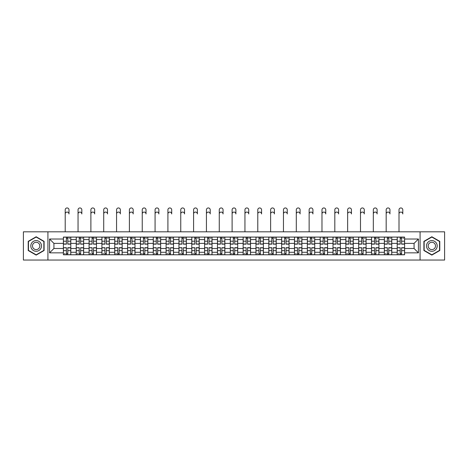 <?xml version="1.0" encoding="UTF-8"?>
<svg xmlns="http://www.w3.org/2000/svg" width="468" height="468" viewBox="0 0 468 468"><rect width="100%" height="100%" fill="white"/><g stroke="black" fill="none" stroke-linecap="round" stroke-linejoin="round"><path stroke-width="0.7" d="M420.077 260.05L444.6 260.05L444.6 231.818L23.4 231.818L23.4 260.05L420.077 260.05L420.077 231.818M76.237 254.779L76.237 239.598L70.803 239.598L70.803 254.779M70.803 239.598L70.803 237.089M76.237 239.598L76.237 237.089M83.643 237.089L83.643 254.779M89.072 254.779L89.072 237.089M96.478 237.089L96.478 254.779M101.913 254.779L101.913 237.089M109.319 237.089L109.319 254.779M114.748 254.779L114.748 237.089M122.16 237.089L122.16 254.779M127.588 254.779L127.588 237.089M134.995 237.089L134.995 254.779M140.429 254.779L140.429 237.089M147.835 237.089L147.835 254.779M153.264 254.779L153.264 237.089M160.67 237.089L160.67 254.779M166.105 254.779L166.105 237.089M173.511 237.089L173.511 254.779M178.946 254.779L178.946 237.089M186.352 237.089L186.352 254.779M191.781 254.779L191.781 237.089M199.187 237.089L199.187 254.779M204.621 254.779L204.621 237.089M212.027 237.089L212.027 254.779M217.456 254.779L217.456 237.089M224.862 237.089L224.862 254.779M230.297 254.779L230.297 237.089M237.703 237.089L237.703 254.779M243.138 254.779L243.138 237.089M250.544 237.089L250.544 254.779M255.973 254.779L255.973 237.089M263.379 237.089L263.379 254.779M268.813 254.779L268.813 237.089M276.219 237.089L276.219 254.779M281.648 254.779L281.648 237.089M289.054 237.089L289.054 254.779M294.489 254.779L294.489 237.089M301.895 237.089L301.895 254.779M307.33 254.779L307.33 237.089M314.736 237.089L314.736 254.779M320.165 254.779L320.165 237.089M327.571 237.089L327.571 254.779M333.005 254.779L333.005 237.089M340.411 237.089L340.411 254.779M345.84 254.779L345.84 237.089M353.252 237.089L353.252 254.779M358.681 254.779L358.681 237.089M366.087 237.089L366.087 254.779M371.522 254.779L371.522 237.089M378.928 237.089L378.928 254.779M384.357 254.779L384.357 237.089M391.763 237.089L391.763 254.779M397.197 254.779L397.197 237.089M397.197 248.485L391.763 248.485M384.357 248.485L378.928 248.485M371.522 248.485L366.087 248.485M358.681 248.485L353.252 248.485M345.84 248.485L340.411 248.485M333.005 248.485L327.571 248.485M320.165 248.485L314.736 248.485M307.33 248.485L301.895 248.485M294.489 248.485L289.054 248.485M281.648 248.485L276.219 248.485M268.813 248.485L263.379 248.485M255.973 248.485L250.544 248.485M243.138 248.485L237.703 248.485M230.297 248.485L224.862 248.485M217.456 248.485L212.027 248.485M204.621 248.485L199.187 248.485M191.781 248.485L186.352 248.485M178.946 248.485L173.511 248.485M166.105 248.485L160.67 248.485M153.264 248.485L147.835 248.485M140.429 248.485L134.995 248.485M127.588 248.485L122.16 248.485M114.748 248.485L109.319 248.485M101.913 248.485L96.478 248.485M89.072 248.485L83.643 248.485M76.237 248.485L70.803 248.485M397.197 243.383L391.763 243.383M384.357 243.383L378.928 243.383M371.522 243.383L366.087 243.383M358.681 243.383L353.252 243.383M345.84 243.383L340.411 243.383M333.005 243.383L327.571 243.383M320.165 243.383L314.736 243.383M307.33 243.383L301.895 243.383M294.489 243.383L289.054 243.383M281.648 243.383L276.219 243.383M268.813 243.383L263.379 243.383M255.973 243.383L250.544 243.383M243.138 243.383L237.703 243.383M230.297 243.383L224.862 243.383M217.456 243.383L212.027 243.383M204.621 243.383L199.187 243.383M191.781 243.383L186.352 243.383M178.946 243.383L173.511 243.383M166.105 243.383L160.67 243.383M153.264 243.383L147.835 243.383M140.429 243.383L134.995 243.383M127.588 243.383L122.16 243.383M114.748 243.383L109.319 243.383M101.913 243.383L96.478 243.383M89.072 243.383L83.643 243.383M76.237 243.383L70.803 243.383M53.931 248.485L63.396 248.485L63.396 243.383L53.931 243.383L53.931 248.485L49.573 252.849L49.573 239.019L63.396 239.019L63.396 243.383M404.604 243.383L404.604 248.485L414.069 248.485L414.069 243.383L404.604 243.383L404.604 237.089L63.396 237.089L63.396 239.019M404.604 239.019L418.427 239.019L418.427 252.849L404.604 252.849L404.604 248.485M63.396 248.485L63.396 254.779L404.604 254.779L404.604 252.849M63.396 252.849L49.573 252.849M47.923 260.05L47.923 231.818M44.097 241.348L36.159 236.761L28.215 241.348L28.215 250.52L36.159 255.101L44.097 250.52L44.097 241.348M439.785 241.348L431.841 236.761L423.903 241.348L423.903 250.52L431.841 255.101L439.785 250.52L439.785 241.348M67.802 253.545L66.403 253.545M66.403 238.323L67.802 238.323M80.636 253.545L79.238 253.545M79.238 238.323L80.636 238.323M93.477 253.545L92.079 253.545M92.079 238.323L93.477 238.323M106.318 253.545L104.914 253.545M104.914 238.323L106.318 238.323M119.153 253.545L117.755 253.545M117.755 238.323L119.153 238.323M131.994 253.545L130.595 253.545M130.595 238.323L131.994 238.323M144.828 253.545L143.43 253.545M143.43 238.323L144.828 238.323M157.669 253.545L156.271 253.545M156.271 238.323L157.669 238.323M170.51 253.545L169.106 253.545M169.106 238.323L170.51 238.323M183.345 253.545L181.947 253.545M181.947 238.323L183.345 238.323M196.186 253.545L194.787 253.545M194.787 238.323L196.186 238.323M209.02 253.545L207.622 253.545M207.622 238.323L209.02 238.323M221.861 253.545L220.463 253.545M220.463 238.323L221.861 238.323M234.702 253.545L233.298 253.545M233.298 238.323L234.702 238.323M247.537 253.545L246.139 253.545M246.139 238.323L247.537 238.323M260.378 253.545L258.979 253.545M258.979 238.323L260.378 238.323M273.213 253.545L271.814 253.545M271.814 238.323L273.213 238.323M286.053 253.545L284.655 253.545M284.655 238.323L286.053 238.323M298.894 253.545L297.49 253.545M297.49 238.323L298.894 238.323M311.729 253.545L310.331 253.545M310.331 238.323L311.729 238.323M324.57 253.545L323.172 253.545M323.172 238.323L324.57 238.323M337.405 253.545L336.006 253.545M336.006 238.323L337.405 238.323M350.245 253.545L348.847 253.545M348.847 238.323L350.245 238.323M363.086 253.545L361.682 253.545M361.682 238.323L363.086 238.323M375.921 253.545L374.523 253.545M374.523 238.323L375.921 238.323M388.762 253.545L387.364 253.545M387.364 238.323L388.762 238.323M401.597 253.545L400.198 253.545M400.198 238.323L401.597 238.323M49.573 239.019L53.931 243.383M414.069 248.485L418.427 252.849M414.069 243.383L418.427 239.019M65.21 213.958L65.21 209.845A1.895 1.895 0 0 1 67.099 207.95A1.895 1.895 0 0 1 68.995 209.845L68.995 213.958A1.895 1.895 71.2 0 0 67.099 212.068A1.895 1.895 71.2 0 0 65.21 213.958L65.21 231.818M67.802 244.161L67.802 237.171L70.762 237.171L70.762 244.161L67.802 244.161M66.403 238.241L67.802 238.241M69.118 238.241L69.691 238.241M66.403 237.171L63.437 237.171L63.437 244.161L66.403 244.161L66.403 237.171L67.802 237.171M66.403 247.876L63.437 247.701L66.403 247.701L66.403 254.697L63.437 254.697L65.081 254.697M63.437 247.876L63.437 254.697M67.802 253.627L66.403 253.627M65.081 253.627L64.508 253.627M69.118 254.697L70.762 254.697L70.762 247.701L67.802 247.701L67.802 254.697L65.21 254.697M70.762 254.697L68.995 254.697M78.045 213.958L78.045 209.845A1.895 1.895 0 0 1 79.94 207.95A1.895 1.895 0 0 1 81.83 209.845L81.83 213.958A1.895 1.895 71.2 0 0 79.94 212.068A1.895 1.895 71.2 0 0 78.045 213.958L78.045 231.818M80.636 244.161L80.636 237.171L83.602 237.171L83.602 244.161L80.636 244.161M79.238 238.241L80.636 238.241M81.953 238.241L82.532 238.241M79.238 237.171L76.278 237.171L76.278 244.161L79.238 244.161L79.238 237.171L80.636 237.171M90.886 213.958L90.886 209.845A1.895 1.895 0 0 1 92.775 207.95A1.895 1.895 0 0 1 94.671 209.845L94.671 213.958A1.895 1.895 71.2 0 0 92.775 212.068A1.895 1.895 71.2 0 0 90.886 213.958L90.886 231.818M93.477 244.161L93.477 237.171L96.437 237.171L96.437 244.161L93.477 244.161M92.079 238.241L93.477 238.241M94.793 238.241L95.367 238.241M92.079 237.171L89.113 237.171L89.113 244.161L92.079 244.161L92.079 237.171L93.477 237.171M31.526 248.607A5.347 5.347 0 0 0 38.832 250.567A5.347 5.347 0 0 0 40.786 243.261A5.347 5.347 0 0 0 33.48 241.301A5.347 5.347 0 0 0 31.526 248.607M32.982 247.765A3.662 3.662 0 0 0 37.99 249.105A3.662 3.662 0 0 0 39.33 244.103A3.662 3.662 0 0 0 34.328 242.763A3.662 3.662 0 0 0 32.982 247.765M36.159 237.048L43.852 241.488L43.852 250.374L36.159 254.82L28.46 250.374L28.46 241.488L36.159 237.048M427.214 248.607A5.347 5.347 0 0 0 434.52 250.567A5.347 5.347 0 0 0 436.474 243.261A5.347 5.347 0 0 0 429.168 241.301A5.347 5.347 0 0 0 427.214 248.607M428.67 247.765A3.662 3.662 0 0 0 433.672 249.105A3.662 3.662 0 0 0 435.018 244.103A3.662 3.662 0 0 0 430.01 242.763A3.662 3.662 0 0 0 428.67 247.765M431.841 237.048L439.54 241.488L439.54 250.374L431.841 254.82L424.148 250.374L424.148 241.488L431.841 237.048M79.238 247.876L76.278 247.701L79.238 247.701L79.238 254.697L76.278 254.697L77.922 254.697M76.278 247.876L76.278 254.697M80.636 253.627L79.238 253.627M77.922 253.627L77.349 253.627M81.953 254.697L83.602 254.697L83.602 247.701L80.636 247.701L80.636 254.697L78.045 254.697M83.602 254.697L81.83 254.697M92.079 247.876L89.113 247.701L92.079 247.701L92.079 254.697L89.113 254.697L90.763 254.697M89.113 247.876L89.113 254.697M93.477 253.627L92.079 253.627M90.763 253.627L90.184 253.627M94.793 254.697L96.437 254.697L96.437 247.701L93.477 247.701L93.477 254.697L90.886 254.697M96.437 254.697L94.671 254.697M103.721 213.958L103.721 209.845A1.895 1.895 0 0 1 105.616 207.95A1.895 1.895 0 0 1 107.505 209.845L107.505 213.958A1.895 1.895 71.2 0 0 105.616 212.068A1.895 1.895 71.2 0 0 103.721 213.958L103.721 231.818M106.318 244.161L106.318 237.171L109.278 237.171L109.278 244.161L106.318 244.161M104.914 238.241L106.318 238.241M107.634 238.241L108.207 238.241M104.914 237.171L101.954 237.171L101.954 244.161L104.914 244.161L104.914 237.171L106.318 237.171M116.561 213.958L116.561 209.845A1.895 1.895 0 0 1 118.457 207.95A1.895 1.895 0 0 1 120.346 209.845L120.346 213.958A1.895 1.895 71.2 0 0 118.457 212.068A1.895 1.895 71.2 0 0 116.561 213.958L116.561 231.818M119.153 244.161L119.153 237.171L122.119 237.171L122.119 244.161L119.153 244.161M117.755 238.241L119.153 238.241M120.469 238.241L121.048 238.241M117.755 237.171L114.795 237.171L114.795 244.161L117.755 244.161L117.755 237.171L119.153 237.171M129.402 213.958L129.402 209.845A1.895 1.895 0 0 1 131.292 207.95A1.895 1.895 0 0 1 133.187 209.845L133.187 213.958A1.895 1.895 71.2 0 0 131.292 212.068A1.895 1.895 71.2 0 0 129.402 213.958L129.402 231.818M131.994 244.161L131.994 237.171L134.954 237.171L134.954 244.161L131.994 244.161M130.595 238.241L131.994 238.241M133.31 238.241L133.883 238.241M130.595 237.171L127.629 237.171L127.629 244.161L130.595 244.161L130.595 237.171L131.994 237.171M104.914 247.876L101.954 247.701L104.914 247.701L104.914 254.697L101.954 254.697L103.598 254.697M101.954 247.876L101.954 254.697M106.318 253.627L104.914 253.627M103.598 253.627L103.024 253.627M107.634 254.697L109.278 254.697L109.278 247.701L106.318 247.701L106.318 254.697L103.721 254.697M109.278 254.697L107.505 254.697M117.755 247.876L114.795 247.701L117.755 247.701L117.755 254.697L114.795 254.697L116.438 254.697M114.795 247.876L114.795 254.697M119.153 253.627L117.755 253.627M116.438 253.627L115.859 253.627M120.469 254.697L122.119 254.697L122.119 247.701L119.153 247.701L119.153 254.697L116.561 254.697M122.119 254.697L120.346 254.697M130.595 247.876L127.629 247.701L130.595 247.701L130.595 254.697L127.629 254.697L129.273 254.697M127.629 247.876L127.629 254.697M131.994 253.627L130.595 253.627M129.273 253.627L128.7 253.627M133.31 254.697L134.954 254.697L134.954 247.701L131.994 247.701L131.994 254.697L129.402 254.697M134.954 254.697L133.187 254.697M142.237 213.958L142.237 209.845A1.895 1.895 0 0 1 144.132 207.95A1.895 1.895 0 0 1 146.022 209.845L146.022 213.958A1.895 1.895 71.2 0 0 144.132 212.068A1.895 1.895 71.2 0 0 142.237 213.958L142.237 231.818M144.828 244.161L144.828 237.171L147.794 237.171L147.794 244.161L144.828 244.161M143.43 238.241L144.828 238.241M146.145 238.241L146.724 238.241M143.43 237.171L140.47 237.171L140.47 244.161L143.43 244.161L143.43 237.171L144.828 237.171M143.43 247.876L140.47 247.701L143.43 247.701L143.43 254.697L140.47 254.697L142.114 254.697M140.47 247.876L140.47 254.697M144.828 253.627L143.43 253.627M142.114 253.627L141.541 253.627M146.145 254.697L147.794 254.697L147.794 247.701L144.828 247.701L144.828 254.697L142.237 254.697M147.794 254.697L146.022 254.697M155.078 213.958L155.078 209.845A1.895 1.895 0 0 1 156.967 207.95A1.895 1.895 0 0 1 158.863 209.845L158.863 213.958A1.895 1.895 71.2 0 0 156.967 212.068A1.895 1.895 71.2 0 0 155.078 213.958L155.078 231.818M157.669 244.161L157.669 237.171L160.629 237.171L160.629 244.161L157.669 244.161M156.271 238.241L157.669 238.241M158.985 238.241L159.559 238.241M156.271 237.171L153.305 237.171L153.305 244.161L156.271 244.161L156.271 237.171L157.669 237.171M156.271 247.876L153.305 247.701L156.271 247.701L156.271 254.697L153.305 254.697L154.955 254.697M153.305 247.876L153.305 254.697M157.669 253.627L156.271 253.627M154.955 253.627L154.376 253.627M158.985 254.697L160.629 254.697L160.629 247.701L157.669 247.701L157.669 254.697L155.078 254.697M160.629 254.697L158.863 254.697M167.913 213.958L167.913 209.845A1.895 1.895 0 0 1 169.808 207.95A1.895 1.895 0 0 1 171.703 209.845L171.703 213.958A1.895 1.895 71.2 0 0 169.808 212.068A1.895 1.895 71.2 0 0 167.913 213.958L167.913 231.818M170.51 244.161L170.51 237.171L173.47 237.171L173.47 244.161L170.51 244.161M169.106 238.241L170.51 238.241M171.826 238.241L172.399 238.241M169.106 237.171L166.146 237.171L166.146 244.161L169.106 244.161L169.106 237.171L170.51 237.171M169.106 247.876L166.146 247.701L169.106 247.701L169.106 254.697L166.146 254.697L167.79 254.697M166.146 247.876L166.146 254.697M170.51 253.627L169.106 253.627M167.79 253.627L167.216 253.627M171.826 254.697L173.47 254.697L173.47 247.701L170.51 247.701L170.51 254.697L167.913 254.697M173.47 254.697L171.703 254.697M180.753 213.958L180.753 209.845A1.895 1.895 0 0 1 182.649 207.95A1.895 1.895 0 0 1 184.538 209.845L184.538 213.958A1.895 1.895 71.2 0 0 182.649 212.068A1.895 1.895 71.2 0 0 180.753 213.958L180.753 231.818M183.345 244.161L183.345 237.171L186.311 237.171L186.311 244.161L183.345 244.161M181.947 238.241L183.345 238.241M184.661 238.241L185.24 238.241M181.947 237.171L178.987 237.171L178.987 244.161L181.947 244.161L181.947 237.171L183.345 237.171M181.947 247.876L178.987 247.701L181.947 247.701L181.947 254.697L178.987 254.697L180.63 254.697M178.987 247.876L178.987 254.697M183.345 253.627L181.947 253.627M180.63 253.627L180.051 253.627M184.661 254.697L186.311 254.697L186.311 247.701L183.345 247.701L183.345 254.697L180.753 254.697M186.311 254.697L184.538 254.697M193.594 213.958L193.594 209.845A1.895 1.895 0 0 1 195.484 207.95A1.895 1.895 0 0 1 197.379 209.845L197.379 213.958A1.895 1.895 71.2 0 0 195.484 212.068A1.895 1.895 71.2 0 0 193.594 213.958L193.594 231.818M196.186 244.161L196.186 237.171L199.146 237.171L199.146 244.161L196.186 244.161M194.787 238.241L196.186 238.241M197.502 238.241L198.075 238.241M194.787 237.171L191.821 237.171L191.821 244.161L194.787 244.161L194.787 237.171L196.186 237.171M194.787 247.876L191.821 247.701L194.787 247.701L194.787 254.697L191.821 254.697L193.471 254.697M191.821 247.876L191.821 254.697M196.186 253.627L194.787 253.627M193.471 253.627L192.892 253.627M197.502 254.697L199.146 254.697L199.146 247.701L196.186 247.701L196.186 254.697L193.594 254.697M199.146 254.697L197.379 254.697M206.429 213.958L206.429 209.845A1.895 1.895 0 0 1 208.324 207.95A1.895 1.895 0 0 1 210.214 209.845L210.214 213.958A1.895 1.895 71.2 0 0 208.324 212.068A1.895 1.895 71.2 0 0 206.429 213.958L206.429 231.818M209.02 244.161L209.02 237.171L211.986 237.171L211.986 244.161L209.02 244.161M207.622 238.241L209.02 238.241M210.337 238.241L210.916 238.241M207.622 237.171L204.662 237.171L204.662 244.161L207.622 244.161L207.622 237.171L209.02 237.171M207.622 247.876L204.662 247.701L207.622 247.701L207.622 254.697L204.662 254.697L206.306 254.697M204.662 247.876L204.662 254.697M209.02 253.627L207.622 253.627M206.306 253.627L205.733 253.627M210.337 254.697L211.986 254.697L211.986 247.701L209.02 247.701L209.02 254.697L206.429 254.697M211.986 254.697L210.214 254.697M219.27 213.958L219.27 209.845A1.895 1.895 0 0 1 221.159 207.95A1.895 1.895 0 0 1 223.055 209.845L223.055 213.958A1.895 1.895 71.2 0 0 221.159 212.068A1.895 1.895 71.2 0 0 219.27 213.958L219.27 231.818M221.861 244.161L221.861 237.171L224.821 237.171L224.821 244.161L221.861 244.161M220.463 238.241L221.861 238.241M223.177 238.241L223.757 238.241M220.463 237.171L217.497 237.171L217.497 244.161L220.463 244.161L220.463 237.171L221.861 237.171M220.463 247.876L217.497 247.701L220.463 247.701L220.463 254.697L217.497 254.697L219.147 254.697M217.497 247.876L217.497 254.697M221.861 253.627L220.463 253.627M219.147 253.627L218.568 253.627M223.177 254.697L224.821 254.697L224.821 247.701L221.861 247.701L221.861 254.697L219.27 254.697M224.821 254.697L223.055 254.697M232.105 213.958L232.105 209.845A1.895 1.895 0 0 1 234 207.95A1.895 1.895 0 0 1 235.895 209.845L235.895 213.958A1.895 1.895 71.2 0 0 234 212.068A1.895 1.895 71.2 0 0 232.105 213.958L232.105 231.818M234.702 244.161L234.702 237.171L237.662 237.171L237.662 244.161L234.702 244.161M233.298 238.241L234.702 238.241M236.018 238.241L236.592 238.241M233.298 237.171L230.338 237.171L230.338 244.161L233.298 244.161L233.298 237.171L234.702 237.171M233.298 247.876L230.338 247.701L233.298 247.701L233.298 254.697L230.338 254.697L231.982 254.697M230.338 247.876L230.338 254.697M234.702 253.627L233.298 253.627M231.982 253.627L231.408 253.627M236.018 254.697L237.662 254.697L237.662 247.701L234.702 247.701L234.702 254.697L232.105 254.697M237.662 254.697L235.895 254.697M244.945 213.958L244.945 209.845A1.895 1.895 0 0 1 246.841 207.95A1.895 1.895 0 0 1 248.73 209.845L248.73 213.958A1.895 1.895 71.2 0 0 246.841 212.068A1.895 1.895 71.2 0 0 244.945 213.958L244.945 231.818M247.537 244.161L247.537 237.171L250.503 237.171L250.503 244.161L247.537 244.161M246.139 238.241L247.537 238.241M248.853 238.241L249.432 238.241M246.139 237.171L243.179 237.171L243.179 244.161L246.139 244.161L246.139 237.171L247.537 237.171M246.139 247.876L243.179 247.701L246.139 247.701L246.139 254.697L243.179 254.697L244.822 254.697M243.179 247.876L243.179 254.697M247.537 253.627L246.139 253.627M244.822 253.627L244.243 253.627M248.853 254.697L250.503 254.697L250.503 247.701L247.537 247.701L247.537 254.697L244.945 254.697M250.503 254.697L248.73 254.697M257.786 213.958L257.786 209.845A1.895 1.895 0 0 1 259.676 207.95A1.895 1.895 0 0 1 261.571 209.845L261.571 213.958A1.895 1.895 71.2 0 0 259.676 212.068A1.895 1.895 71.2 0 0 257.786 213.958L257.786 231.818M260.378 244.161L260.378 237.171L263.338 237.171L263.338 244.161L260.378 244.161M258.979 238.241L260.378 238.241M261.694 238.241L262.267 238.241M258.979 237.171L256.014 237.171L256.014 244.161L258.979 244.161L258.979 237.171L260.378 237.171M258.979 247.876L256.014 247.701L258.979 247.701L258.979 254.697L256.014 254.697L257.663 254.697M256.014 247.876L256.014 254.697M260.378 253.627L258.979 253.627M257.663 253.627L257.084 253.627M261.694 254.697L263.338 254.697L263.338 247.701L260.378 247.701L260.378 254.697L257.786 254.697M263.338 254.697L261.571 254.697M270.621 213.958L270.621 209.845A1.895 1.895 0 0 1 272.516 207.95A1.895 1.895 0 0 1 274.406 209.845L274.406 213.958A1.895 1.895 71.2 0 0 272.516 212.068A1.895 1.895 71.2 0 0 270.621 213.958L270.621 231.818M273.213 244.161L273.213 237.171L276.178 237.171L276.178 244.161L273.213 244.161M271.814 238.241L273.213 238.241M274.529 238.241L275.108 238.241M271.814 237.171L268.854 237.171L268.854 244.161L271.814 244.161L271.814 237.171L273.213 237.171M271.814 247.876L268.854 247.701L271.814 247.701L271.814 254.697L268.854 254.697L270.498 254.697M268.854 247.876L268.854 254.697M273.213 253.627L271.814 253.627M270.498 253.627L269.925 253.627M274.529 254.697L276.178 254.697L276.178 247.701L273.213 247.701L273.213 254.697L270.621 254.697M276.178 254.697L274.406 254.697M283.462 213.958L283.462 209.845A1.895 1.895 0 0 1 285.351 207.95A1.895 1.895 0 0 1 287.247 209.845L287.247 213.958A1.895 1.895 71.2 0 0 285.351 212.068A1.895 1.895 71.2 0 0 283.462 213.958L283.462 231.818M286.053 244.161L286.053 237.171L289.013 237.171L289.013 244.161L286.053 244.161M284.655 238.241L286.053 238.241M287.37 238.241L287.949 238.241M284.655 237.171L281.689 237.171L281.689 244.161L284.655 244.161L284.655 237.171L286.053 237.171M284.655 247.876L281.689 247.701L284.655 247.701L284.655 254.697L281.689 254.697L283.339 254.697M281.689 247.876L281.689 254.697M286.053 253.627L284.655 253.627M283.339 253.627L282.76 253.627M287.37 254.697L289.013 254.697L289.013 247.701L286.053 247.701L286.053 254.697L283.462 254.697M289.013 254.697L287.247 254.697M296.297 213.958L296.297 209.845A1.895 1.895 0 0 1 298.192 207.95A1.895 1.895 0 0 1 300.087 209.845L300.087 213.958A1.895 1.895 71.2 0 0 298.192 212.068A1.895 1.895 71.2 0 0 296.297 213.958L296.297 231.818M298.894 244.161L298.894 237.171L301.854 237.171L301.854 244.161L298.894 244.161M297.49 238.241L298.894 238.241M300.21 238.241L300.784 238.241M297.49 237.171L294.53 237.171L294.53 244.161L297.49 244.161L297.49 237.171L298.894 237.171M297.49 247.876L294.53 247.701L297.49 247.701L297.49 254.697L294.53 254.697L296.174 254.697M294.53 247.876L294.53 254.697M298.894 253.627L297.49 253.627M296.174 253.627L295.601 253.627M300.21 254.697L301.854 254.697L301.854 247.701L298.894 247.701L298.894 254.697L296.297 254.697M301.854 254.697L300.087 254.697M309.137 213.958L309.137 209.845A1.895 1.895 0 0 1 311.033 207.95A1.895 1.895 0 0 1 312.922 209.845L312.922 213.958A1.895 1.895 71.2 0 0 311.033 212.068A1.895 1.895 71.2 0 0 309.137 213.958L309.137 231.818M311.729 244.161L311.729 237.171L314.695 237.171L314.695 244.161L311.729 244.161M310.331 238.241L311.729 238.241M313.045 238.241L313.624 238.241M310.331 237.171L307.371 237.171L307.371 244.161L310.331 244.161L310.331 237.171L311.729 237.171M310.331 247.876L307.371 247.701L310.331 247.701L310.331 254.697L307.371 254.697L309.015 254.697M307.371 247.876L307.371 254.697M311.729 253.627L310.331 253.627M309.015 253.627L308.441 253.627M313.045 254.697L314.695 254.697L314.695 247.701L311.729 247.701L311.729 254.697L309.137 254.697M314.695 254.697L312.922 254.697M321.978 213.958L321.978 209.845A1.895 1.895 0 0 1 323.868 207.95A1.895 1.895 0 0 1 325.763 209.845L325.763 213.958A1.895 1.895 71.2 0 0 323.868 212.068A1.895 1.895 71.2 0 0 321.978 213.958L321.978 231.818M324.57 244.161L324.57 237.171L327.53 237.171L327.53 244.161L324.57 244.161M323.172 238.241L324.57 238.241M325.886 238.241L326.459 238.241M323.172 237.171L320.206 237.171L320.206 244.161L323.172 244.161L323.172 237.171L324.57 237.171M323.172 247.876L320.206 247.701L323.172 247.701L323.172 254.697L320.206 254.697L321.855 254.697M320.206 247.876L320.206 254.697M324.57 253.627L323.172 253.627M321.855 253.627L321.276 253.627M325.886 254.697L327.53 254.697L327.53 247.701L324.57 247.701L324.57 254.697L321.978 254.697M327.53 254.697L325.763 254.697M334.813 213.958L334.813 209.845A1.895 1.895 0 0 1 336.708 207.95A1.895 1.895 0 0 1 338.598 209.845L338.598 213.958A1.895 1.895 71.2 0 0 336.708 212.068A1.895 1.895 71.2 0 0 334.813 213.958L334.813 231.818M337.405 244.161L337.405 237.171L340.371 237.171L340.371 244.161L337.405 244.161M336.006 238.241L337.405 238.241M338.727 238.241L339.3 238.241M336.006 237.171L333.046 237.171L333.046 244.161L336.006 244.161L336.006 237.171L337.405 237.171M336.006 247.876L333.046 247.701L336.006 247.701L336.006 254.697L333.046 254.697L334.69 254.697M333.046 247.876L333.046 254.697M337.405 253.627L336.006 253.627M334.69 253.627L334.117 253.627M338.727 254.697L340.371 254.697L340.371 247.701L337.405 247.701L337.405 254.697L334.813 254.697M340.371 254.697L338.598 254.697M347.654 213.958L347.654 209.845A1.895 1.895 0 0 1 349.543 207.95A1.895 1.895 0 0 1 351.439 209.845L351.439 213.958A1.895 1.895 71.2 0 0 349.543 212.068A1.895 1.895 71.2 0 0 347.654 213.958L347.654 231.818M350.245 244.161L350.245 237.171L353.205 237.171L353.205 244.161L350.245 244.161M348.847 238.241L350.245 238.241M351.562 238.241L352.141 238.241M348.847 237.171L345.881 237.171L345.881 244.161L348.847 244.161L348.847 237.171L350.245 237.171M348.847 247.876L345.881 247.701L348.847 247.701L348.847 254.697L345.881 254.697L347.531 254.697M345.881 247.876L345.881 254.697M350.245 253.627L348.847 253.627M347.531 253.627L346.952 253.627M351.562 254.697L353.205 254.697L353.205 247.701L350.245 247.701L350.245 254.697L347.654 254.697M353.205 254.697L351.439 254.697M360.495 213.958L360.495 209.845A1.895 1.895 0 0 1 362.384 207.95A1.895 1.895 0 0 1 364.279 209.845L364.279 213.958A1.895 1.895 71.2 0 0 362.384 212.068A1.895 1.895 71.2 0 0 360.495 213.958L360.495 231.818M363.086 244.161L363.086 237.171L366.046 237.171L366.046 244.161L363.086 244.161M361.682 238.241L363.086 238.241M364.402 238.241L364.976 238.241M361.682 237.171L358.722 237.171L358.722 244.161L361.682 244.161L361.682 237.171L363.086 237.171M361.682 247.876L358.722 247.701L361.682 247.701L361.682 254.697L358.722 254.697L360.366 254.697M358.722 247.876L358.722 254.697M363.086 253.627L361.682 253.627M360.366 253.627L359.793 253.627M364.402 254.697L366.046 254.697L366.046 247.701L363.086 247.701L363.086 254.697L360.495 254.697M366.046 254.697L364.279 254.697M373.329 213.958L373.329 209.845A1.895 1.895 0 0 1 375.225 207.95A1.895 1.895 0 0 1 377.114 209.845L377.114 213.958A1.895 1.895 71.2 0 0 375.225 212.068A1.895 1.895 71.2 0 0 373.329 213.958L373.329 231.818M375.921 244.161L375.921 237.171L378.887 237.171L378.887 244.161L375.921 244.161M374.523 238.241L375.921 238.241M377.237 238.241L377.816 238.241M374.523 237.171L371.563 237.171L371.563 244.161L374.523 244.161L374.523 237.171L375.921 237.171M374.523 247.876L371.563 247.701L374.523 247.701L374.523 254.697L371.563 254.697L373.207 254.697M371.563 247.876L371.563 254.697M375.921 253.627L374.523 253.627M373.207 253.627L372.633 253.627M377.237 254.697L378.887 254.697L378.887 247.701L375.921 247.701L375.921 254.697L373.329 254.697M378.887 254.697L377.114 254.697M386.17 213.958L386.17 209.845A1.895 1.895 0 0 1 388.06 207.95A1.895 1.895 0 0 1 389.955 209.845L389.955 213.958A1.895 1.895 71.2 0 0 388.06 212.068A1.895 1.895 71.2 0 0 386.17 213.958L386.17 231.818M388.762 244.161L388.762 237.171L391.722 237.171L391.722 244.161L388.762 244.161M387.364 238.241L388.762 238.241M390.078 238.241L390.651 238.241M387.364 237.171L384.398 237.171L384.398 244.161L387.364 244.161L387.364 237.171L388.762 237.171M387.364 247.876L384.398 247.701L387.364 247.701L387.364 254.697L384.398 254.697L386.047 254.697M384.398 247.876L384.398 254.697M388.762 253.627L387.364 253.627M386.047 253.627L385.468 253.627M390.078 254.697L391.722 254.697L391.722 247.701L388.762 247.701L388.762 254.697L386.17 254.697M391.722 254.697L389.955 254.697M399.005 213.958L399.005 209.845A1.895 1.895 0 0 1 400.9 207.95A1.895 1.895 0 0 1 402.79 209.845L402.79 213.958A1.895 1.895 71.2 0 0 400.9 212.068A1.895 1.895 71.2 0 0 399.005 213.958L399.005 231.818M401.597 244.161L401.597 237.171L404.563 237.171L404.563 244.161L401.597 244.161M400.198 238.241L401.597 238.241M402.919 238.241L403.492 238.241M400.198 237.171L397.238 237.171L397.238 244.161L400.198 244.161L400.198 237.171L401.597 237.171M400.198 247.876L397.238 247.701L400.198 247.701L400.198 254.697L397.238 254.697L398.882 254.697M397.238 247.876L397.238 254.697M401.597 253.627L400.198 253.627M398.882 253.627L398.309 253.627M402.919 254.697L404.563 254.697L404.563 247.701L401.597 247.701L401.597 254.697L399.005 254.697M404.563 254.697L402.79 254.697M384.357 239.598L378.928 239.598M371.522 239.598L366.087 239.598M358.681 239.598L353.252 239.598M345.84 239.598L340.411 239.598M333.005 239.598L327.571 239.598M320.165 239.598L314.736 239.598M307.33 239.598L301.895 239.598M294.489 239.598L289.054 239.598M281.648 239.598L276.219 239.598M268.813 239.598L263.379 239.598M255.973 239.598L250.544 239.598M243.138 239.598L237.703 239.598M230.297 239.598L224.862 239.598M217.456 239.598L212.027 239.598M204.621 239.598L199.187 239.598M191.781 239.598L186.352 239.598M178.946 239.598L173.511 239.598M166.105 239.598L160.67 239.598M153.264 239.598L147.835 239.598M140.429 239.598L134.995 239.598M127.588 239.598L122.16 239.598M114.748 239.598L109.319 239.598M101.913 239.598L96.478 239.598M89.072 239.598L83.643 239.598M397.197 239.598L391.763 239.598M384.357 252.27L378.928 252.27M371.522 252.27L366.087 252.27M358.681 252.27L353.252 252.27M345.84 252.27L340.411 252.27M333.005 252.27L327.571 252.27M320.165 252.27L314.736 252.27M307.33 252.27L301.895 252.27M294.489 252.27L289.054 252.27M281.648 252.27L276.219 252.27M268.813 252.27L263.379 252.27M255.973 252.27L250.544 252.27M243.138 252.27L237.703 252.27M230.297 252.27L224.862 252.27M217.456 252.27L212.027 252.27M204.621 252.27L199.187 252.27M191.781 252.27L186.352 252.27M178.946 252.27L173.511 252.27M166.105 252.27L160.67 252.27M153.264 252.27L147.835 252.27M140.429 252.27L134.995 252.27M127.588 252.27L122.16 252.27M114.748 252.27L109.319 252.27M101.913 252.27L96.478 252.27M89.072 252.27L83.643 252.27M76.237 252.27L70.803 252.27M397.197 252.27L391.763 252.27M67.802 243.992L70.762 243.992M67.802 241.213L70.762 241.213M63.437 243.992L66.403 243.992M63.437 241.213L66.403 241.213M66.403 250.655L63.437 250.655M70.762 247.876L67.802 247.876M70.762 250.655L67.802 250.655M80.636 243.992L83.602 243.992M80.636 241.213L83.602 241.213M76.278 243.992L79.238 243.992M76.278 241.213L79.238 241.213M93.477 243.992L96.437 243.992M93.477 241.213L96.437 241.213M89.113 243.992L92.079 243.992M89.113 241.213L92.079 241.213M79.238 250.655L76.278 250.655M83.602 247.876L80.636 247.876M83.602 250.655L80.636 250.655M92.079 250.655L89.113 250.655M96.437 247.876L93.477 247.876M96.437 250.655L93.477 250.655M106.318 243.992L109.278 243.992M106.318 241.213L109.278 241.213M101.954 243.992L104.914 243.992M101.954 241.213L104.914 241.213M119.153 243.992L122.119 243.992M119.153 241.213L122.119 241.213M114.795 243.992L117.755 243.992M114.795 241.213L117.755 241.213M131.994 243.992L134.954 243.992M131.994 241.213L134.954 241.213M127.629 243.992L130.595 243.992M127.629 241.213L130.595 241.213M104.914 250.655L101.954 250.655M109.278 247.876L106.318 247.876M109.278 250.655L106.318 250.655M117.755 250.655L114.795 250.655M122.119 247.876L119.153 247.876M122.119 250.655L119.153 250.655M130.595 250.655L127.629 250.655M134.954 247.876L131.994 247.876M134.954 250.655L131.994 250.655M144.828 243.992L147.794 243.992M144.828 241.213L147.794 241.213M140.47 243.992L143.43 243.992M140.47 241.213L143.43 241.213M143.43 250.655L140.47 250.655M147.794 247.876L144.828 247.876M147.794 250.655L144.828 250.655M157.669 243.992L160.629 243.992M157.669 241.213L160.629 241.213M153.305 243.992L156.271 243.992M153.305 241.213L156.271 241.213M156.271 250.655L153.305 250.655M160.629 247.876L157.669 247.876M160.629 250.655L157.669 250.655M170.51 243.992L173.47 243.992M170.51 241.213L173.47 241.213M166.146 243.992L169.106 243.992M166.146 241.213L169.106 241.213M169.106 250.655L166.146 250.655M173.47 247.876L170.51 247.876M173.47 250.655L170.51 250.655M183.345 243.992L186.311 243.992M183.345 241.213L186.311 241.213M178.987 243.992L181.947 243.992M178.987 241.213L181.947 241.213M181.947 250.655L178.987 250.655M186.311 247.876L183.345 247.876M186.311 250.655L183.345 250.655M196.186 243.992L199.146 243.992M196.186 241.213L199.146 241.213M191.821 243.992L194.787 243.992M191.821 241.213L194.787 241.213M194.787 250.655L191.821 250.655M199.146 247.876L196.186 247.876M199.146 250.655L196.186 250.655M209.02 243.992L211.986 243.992M209.02 241.213L211.986 241.213M204.662 243.992L207.622 243.992M204.662 241.213L207.622 241.213M207.622 250.655L204.662 250.655M211.986 247.876L209.02 247.876M211.986 250.655L209.02 250.655M221.861 243.992L224.821 243.992M221.861 241.213L224.821 241.213M217.497 243.992L220.463 243.992M217.497 241.213L220.463 241.213M220.463 250.655L217.497 250.655M224.821 247.876L221.861 247.876M224.821 250.655L221.861 250.655M234.702 243.992L237.662 243.992M234.702 241.213L237.662 241.213M230.338 243.992L233.298 243.992M230.338 241.213L233.298 241.213M233.298 250.655L230.338 250.655M237.662 247.876L234.702 247.876M237.662 250.655L234.702 250.655M247.537 243.992L250.503 243.992M247.537 241.213L250.503 241.213M243.179 243.992L246.139 243.992M243.179 241.213L246.139 241.213M246.139 250.655L243.179 250.655M250.503 247.876L247.537 247.876M250.503 250.655L247.537 250.655M260.378 243.992L263.338 243.992M260.378 241.213L263.338 241.213M256.014 243.992L258.979 243.992M256.014 241.213L258.979 241.213M258.979 250.655L256.014 250.655M263.338 247.876L260.378 247.876M263.338 250.655L260.378 250.655M273.213 243.992L276.178 243.992M273.213 241.213L276.178 241.213M268.854 243.992L271.814 243.992M268.854 241.213L271.814 241.213M271.814 250.655L268.854 250.655M276.178 247.876L273.213 247.876M276.178 250.655L273.213 250.655M286.053 243.992L289.013 243.992M286.053 241.213L289.013 241.213M281.689 243.992L284.655 243.992M281.689 241.213L284.655 241.213M284.655 250.655L281.689 250.655M289.013 247.876L286.053 247.876M289.013 250.655L286.053 250.655M298.894 243.992L301.854 243.992M298.894 241.213L301.854 241.213M294.53 243.992L297.49 243.992M294.53 241.213L297.49 241.213M297.49 250.655L294.53 250.655M301.854 247.876L298.894 247.876M301.854 250.655L298.894 250.655M311.729 243.992L314.695 243.992M311.729 241.213L314.695 241.213M307.371 243.992L310.331 243.992M307.371 241.213L310.331 241.213M310.331 250.655L307.371 250.655M314.695 247.876L311.729 247.876M314.695 250.655L311.729 250.655M324.57 243.992L327.53 243.992M324.57 241.213L327.53 241.213M320.206 243.992L323.172 243.992M320.206 241.213L323.172 241.213M323.172 250.655L320.206 250.655M327.53 247.876L324.57 247.876M327.53 250.655L324.57 250.655M337.405 243.992L340.371 243.992M337.405 241.213L340.371 241.213M333.046 243.992L336.006 243.992M333.046 241.213L336.006 241.213M336.006 250.655L333.046 250.655M340.371 247.876L337.405 247.876M340.371 250.655L337.405 250.655M350.245 243.992L353.205 243.992M350.245 241.213L353.205 241.213M345.881 243.992L348.847 243.992M345.881 241.213L348.847 241.213M348.847 250.655L345.881 250.655M353.205 247.876L350.245 247.876M353.205 250.655L350.245 250.655M363.086 243.992L366.046 243.992M363.086 241.213L366.046 241.213M358.722 243.992L361.682 243.992M358.722 241.213L361.682 241.213M361.682 250.655L358.722 250.655M366.046 247.876L363.086 247.876M366.046 250.655L363.086 250.655M375.921 243.992L378.887 243.992M375.921 241.213L378.887 241.213M371.563 243.992L374.523 243.992M371.563 241.213L374.523 241.213M374.523 250.655L371.563 250.655M378.887 247.876L375.921 247.876M378.887 250.655L375.921 250.655M388.762 243.992L391.722 243.992M388.762 241.213L391.722 241.213M384.398 243.992L387.364 243.992M384.398 241.213L387.364 241.213M387.364 250.655L384.398 250.655M391.722 247.876L388.762 247.876M391.722 250.655L388.762 250.655M401.597 243.992L404.563 243.992M401.597 241.213L404.563 241.213M397.238 243.992L400.198 243.992M397.238 241.213L400.198 241.213M400.198 250.655L397.238 250.655M404.563 247.876L401.597 247.876M404.563 250.655L401.597 250.655"/></g></svg>
